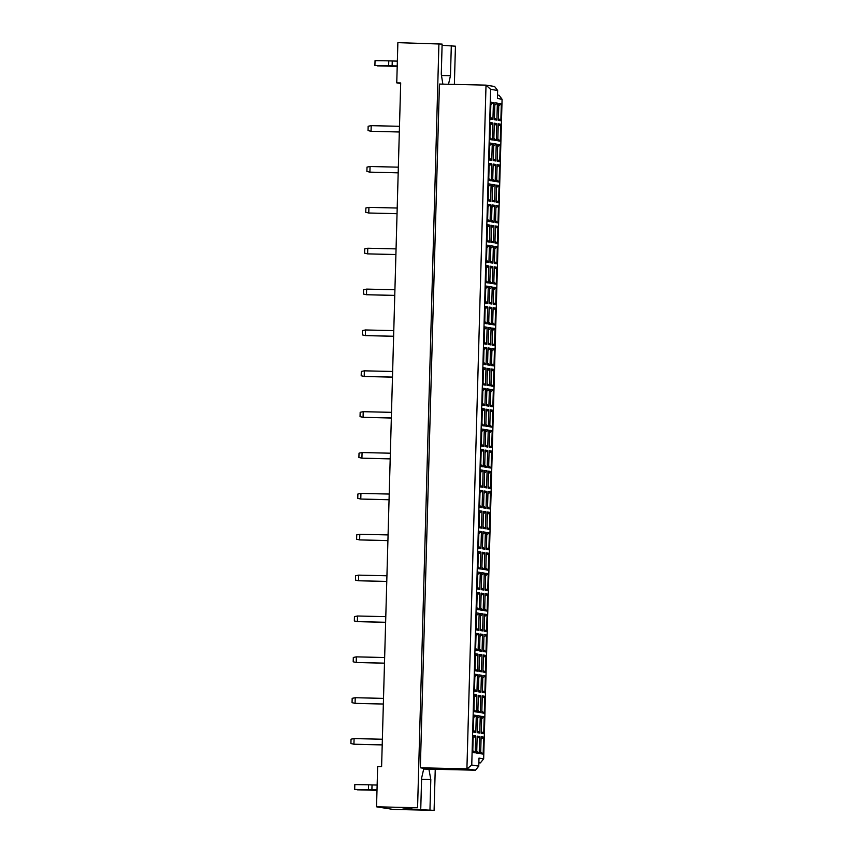 <?xml version="1.0" encoding="UTF-8"?>
<svg xmlns="http://www.w3.org/2000/svg" width="853" height="853" viewBox="0 0 853 853"><rect width="100%" height="100%" fill="white"/><g stroke="black" fill="none" stroke-linecap="round" stroke-linejoin="round"><path stroke-width="1.28" d="M442.867 84.148L441.278 74.254L442.121 44.089L397.871 42.65L396.752 82.869L400.697 82.954L381.6 766.676L377.655 766.591L376.536 806.81L393.052 809.412L434.092 810.35L435.243 769.278M434.092 810.35L411.807 809.284L402.616 807.834L417.575 807.748L376.536 806.81M429.965 809.7L430.808 779.535L428.91 769.139L475.484 770.206L466.911 768.852L486.018 85.129L439.434 84.063L420.337 767.785L423.845 768.34L421.617 778.085L420.774 808.249M438.922 43.588L417.575 807.748M442.089 45.326L455.438 46.19L454.372 84.404M396.752 82.869L400.686 83.487M448.507 84.276L450.469 75.704L451.312 45.54M478.853 762.859L480.388 762.891L478.864 762.657M420.337 767.785L466.911 768.852L471.752 765.045L478.768 766.143L478.991 758.104L483.662 758.839L502.086 99.247L497.416 98.511L497.64 90.471L490.624 89.362L471.752 765.045M423.685 769.043L429.144 769.171M490.624 89.362L486.018 85.129L494.58 86.484L497.64 90.471M497.512 95.024L499.037 95.259L502.086 99.247M441.481 75.501L450.469 75.704M421.585 779.322L430.808 779.535M411.807 809.284L411.85 808.047M500.85 120.753L498.344 120.358L498.824 103.384L501.329 103.778L500.85 120.753L498.397 118.492M472.743 752.474L473.212 735.499L475.718 735.894L475.249 752.868L472.743 752.474M476.699 753.092L477.168 736.128L479.674 736.523L479.205 753.487L476.699 753.092M480.655 753.721L481.124 736.747L483.64 737.141L483.161 754.116L480.655 753.721M473.308 732.045L473.788 715.07L476.294 715.464L475.814 732.439L473.308 732.045M477.264 732.663L477.744 715.688L480.25 716.083L479.781 733.058L477.264 732.663M481.22 733.292L481.7 716.317L484.205 716.712L483.736 733.687L481.22 733.292M473.884 711.615L474.353 694.641L476.859 695.035L476.39 712.01L473.884 711.615M477.84 712.234L478.309 695.259L480.825 695.653L480.346 712.628L477.84 712.234M481.796 712.863L482.265 695.888L484.781 696.283L484.301 713.257L481.796 712.863M474.449 691.175L474.929 674.211L477.435 674.606L476.955 691.57L474.449 691.175M478.405 691.804L478.885 674.83L481.391 675.224L480.921 692.199L478.405 691.804M482.361 692.423L482.841 675.459L485.346 675.853L484.877 692.817L482.361 692.423M475.025 670.746L475.494 653.771L478 654.166L477.531 671.14L475.025 670.746M478.981 671.375L479.45 654.4L481.966 654.795L481.487 671.769L478.981 671.375M482.937 671.993L483.406 655.019L485.922 655.413L485.442 672.388L482.937 671.993M475.59 650.317L476.07 633.342L478.576 633.736L478.096 650.711L475.59 650.317M479.546 650.946L480.026 633.971L482.531 634.365L482.062 651.34L479.546 650.946M483.512 651.564L483.982 634.589L486.487 634.984L486.018 651.959L483.512 651.564M476.166 629.887L476.635 612.912L479.141 613.307L478.672 630.282L476.166 629.887M480.122 630.506L480.591 613.542L483.107 613.936L482.627 630.9L480.122 630.506M484.077 631.135L484.547 614.16L487.063 614.555L486.583 631.529L484.077 631.135M476.731 609.458L477.211 592.483L479.717 592.878L479.247 609.852L476.731 609.458M480.687 610.076L481.167 593.102L483.672 593.496L483.203 610.471L480.687 610.076M484.653 610.705L485.122 593.731L487.628 594.125L487.159 611.1L484.653 610.705M477.307 589.018L477.776 572.054L480.282 572.448L479.812 589.423L477.307 589.018M481.263 589.647L481.732 572.672L484.248 573.067L483.768 590.041L481.263 589.647M485.218 590.265L485.698 573.301L488.204 573.696L487.724 590.671L485.218 590.265M477.872 568.588L478.352 551.624L480.857 552.019L480.388 568.983L477.872 568.588M481.828 569.218L482.308 552.243L484.813 552.637L484.344 569.612L481.828 569.218M485.794 569.836L486.263 552.872L488.769 553.266L488.3 570.23L485.794 569.836M478.448 548.159L478.917 531.184L481.433 531.579L480.953 548.554L478.448 548.159M482.403 548.788L482.873 531.814L485.389 532.208L484.909 549.183L482.403 548.788M486.359 549.407L486.839 532.432L489.345 532.826L488.865 549.801L486.359 549.407M479.013 527.73L479.493 510.755L481.998 511.15L481.529 528.124L479.013 527.73M482.969 528.348L483.448 511.384L485.954 511.779L485.485 528.753L482.969 528.348M486.935 528.977L487.404 512.003L489.91 512.397L489.441 529.372L486.935 528.977M479.589 507.3L480.058 490.326L482.574 490.72L482.094 507.695L479.589 507.3M483.544 507.919L484.014 490.955L486.53 491.349L486.05 508.313L483.544 507.919M487.5 508.548L487.98 491.573L490.486 491.968L490.006 508.942L487.5 508.548M480.154 486.871L480.634 469.896L483.139 470.291L482.67 487.266L480.154 486.871M484.12 487.489L484.589 470.515L487.095 470.909L486.626 487.884L484.12 487.489M488.076 488.119L488.545 471.144L491.051 471.538L490.582 488.513L488.076 488.119M480.729 466.431L481.199 449.467L483.715 449.862L483.235 466.836L480.729 466.431M484.685 467.06L485.165 450.085L487.671 450.48L487.191 467.455L484.685 467.06M488.641 467.679L489.121 450.715L491.627 451.109L491.147 468.084L488.641 467.679M481.295 446.002L481.774 429.038L484.28 429.432L483.811 446.396L481.295 446.002M485.261 446.631L485.73 429.656L488.236 430.051L487.767 447.025L485.261 446.631M489.217 447.249L489.686 430.275L492.192 430.68L491.723 447.644L489.217 447.249M481.87 425.572L482.34 408.598L484.856 408.992L484.376 425.967L481.87 425.572M485.826 426.201L486.306 409.227L488.812 409.621L488.332 426.596L485.826 426.201M489.782 426.82L490.262 409.845L492.767 410.24L492.298 427.214L489.782 426.82M482.435 405.143L482.915 388.168L485.421 388.563L484.952 405.538L482.435 405.143M486.402 405.761L486.871 388.797L489.377 389.192L488.908 406.167L486.402 405.761M490.358 406.391L490.827 389.416L493.343 389.81L492.863 406.785L490.358 406.391M483.011 384.714L483.48 367.739L485.997 368.133L485.517 385.108L483.011 384.714M486.967 385.332L487.447 368.357L489.953 368.763L489.473 385.727L486.967 385.332M490.923 385.961L491.403 368.986L493.908 369.381L493.439 386.356L490.923 385.961M483.587 364.284L484.056 347.31L486.562 347.704L486.093 364.679L483.587 364.284M487.543 364.903L488.012 347.928L490.518 348.323L490.048 365.297L487.543 364.903M491.499 365.532L491.968 348.557L494.484 348.952L494.004 365.926L491.499 365.532M484.152 343.844L484.632 326.88L487.138 327.275L486.658 344.239L484.152 343.844M488.108 344.473L488.588 327.499L491.093 327.893L490.614 344.868L488.108 344.473M492.064 345.092L492.544 328.128L495.049 328.522L494.58 345.486L492.064 345.092M484.728 323.415L485.197 306.44L487.703 306.845L487.234 323.809L484.728 323.415M488.684 324.044L489.153 307.069L491.659 307.464L491.189 324.439L488.684 324.044M492.639 324.662L493.109 307.688L495.625 308.093L495.145 325.057L492.639 324.662M485.293 302.986L485.773 286.011L488.279 286.405L487.799 303.38L485.293 302.986M489.249 303.615L489.729 286.64L492.234 287.034L491.765 304.009L489.249 303.615M493.205 304.233L493.684 287.258L496.19 287.653L495.721 304.628L493.205 304.233M485.869 282.556L486.338 265.582L488.844 265.976L488.374 282.951L485.869 282.556M489.825 283.175L490.294 266.211L492.81 266.605L492.33 283.569L489.825 283.175M493.78 283.804L494.25 266.829L496.766 267.224L496.286 284.198L493.78 283.804M486.434 262.127L486.914 245.152L489.419 245.547L488.94 262.521L486.434 262.127M490.39 262.745L490.87 245.771L493.375 246.176L492.906 263.14L490.39 262.745M494.345 263.374L494.825 246.4L497.331 246.794L496.862 263.769L494.345 263.374M487.01 241.698L487.479 224.723L489.985 225.117L489.515 242.092L487.01 241.698M490.965 242.316L491.435 225.341L493.951 225.736L493.471 242.71L490.965 242.316M494.921 242.945L495.39 225.97L497.907 226.365L497.427 243.34L494.921 242.945M487.575 221.258L488.055 204.293L490.56 204.688L490.08 221.652L487.575 221.258M491.531 221.887L492.01 204.912L494.516 205.306L494.047 222.281L491.531 221.887M495.497 222.505L495.966 205.541L498.472 205.936L498.003 222.9L495.497 222.505M488.151 200.828L488.62 183.853L491.125 184.259L490.656 201.223L488.151 200.828M492.106 201.457L492.576 184.483L495.092 184.877L494.612 201.852L492.106 201.457M496.062 202.076L496.531 185.101L499.048 185.496L498.568 202.47L496.062 202.076M488.716 180.399L489.195 163.424L491.701 163.819L491.232 180.793L488.716 180.399M492.671 181.028L493.151 164.053L495.657 164.448L495.188 181.422L492.671 181.028M496.638 181.646L497.107 164.672L499.613 165.066L499.144 182.041L496.638 181.646M489.291 159.969L489.761 142.995L492.266 143.389L491.797 160.364L489.291 159.969M493.247 160.588L493.716 143.624L496.233 144.018L495.753 160.982L493.247 160.588M497.203 161.217L497.683 144.242L500.189 144.637L499.709 161.612L497.203 161.217M489.857 139.54L490.336 122.565L492.842 122.96L492.373 139.935L489.857 139.54M493.812 140.159L494.292 123.184L496.798 123.578L496.329 140.553L493.812 140.159M497.779 140.788L498.248 123.813L500.754 124.207L500.284 141.182L497.779 140.788M490.432 119.111L490.901 102.136L493.418 102.531L492.938 119.505L490.432 119.111M494.388 119.729L494.857 102.755L497.374 103.149L496.894 120.124L494.388 119.729M498.749 105.804L501.329 103.778M494.441 117.874L496.894 120.124M494.793 105.186L497.374 103.149M490.486 117.245L492.938 119.505M490.838 104.556L493.418 102.531M497.821 138.922L500.284 141.182M498.184 126.233L500.754 124.207M493.866 138.303L496.329 140.553M494.228 125.615L496.798 123.578M489.91 137.674L492.373 139.935M490.262 124.986L492.842 122.96M497.256 159.351L499.709 161.612M497.608 146.663L500.189 144.637M493.301 158.733L495.753 160.982M493.652 146.044L496.233 144.018M489.345 158.104L491.797 160.364M489.697 145.415L492.266 143.389M496.681 179.791L499.144 182.041M497.043 167.103L499.613 165.066M492.725 179.162L495.188 181.422M493.087 166.474L495.657 164.448M488.769 178.544L491.232 180.793M489.121 165.855L491.701 163.819M496.115 200.22L498.568 202.47M496.467 187.532L499.048 185.496M492.16 199.591L494.612 201.852M492.512 186.903L495.092 184.877M488.204 198.973L490.656 201.223M488.556 186.285L491.125 184.259M495.54 220.65L498.003 222.9M495.902 207.961L498.472 205.936M491.584 220.021L494.047 222.281M491.936 207.332L494.516 205.306M487.628 219.402L490.08 221.652M487.98 206.714L490.56 204.688M494.975 241.079L497.427 243.34M495.326 228.391L497.907 226.365M491.019 240.461L493.471 242.71M491.371 227.772L493.951 225.736M487.063 239.832L489.515 242.092M487.415 227.143L489.985 225.117M494.399 261.508L496.862 263.769M494.761 248.82L497.331 246.794M490.443 260.89L492.906 263.14M490.795 248.202L493.375 246.176M486.487 260.261L488.94 262.521M486.839 247.573L489.419 245.547M493.834 281.938L496.286 284.198M494.186 269.249L496.766 267.224M489.878 281.319L492.33 283.569M490.23 268.631L492.81 266.605M485.911 280.701L488.374 282.951M486.274 268.002L488.844 265.976M493.258 302.378L495.721 304.628M493.62 289.689L496.19 287.653M489.302 301.749L491.765 304.009M489.654 289.06L492.234 287.034M485.346 301.13L487.799 303.38M485.698 288.442L488.279 286.405M492.693 322.807L495.145 325.057M493.045 310.119L495.625 308.093M488.737 322.178L491.189 324.439M489.089 309.49L491.659 307.464M484.771 321.56L487.234 323.809M485.133 308.871L487.703 306.845M492.117 343.237L494.58 345.486M492.469 330.548L495.049 328.522M488.161 342.618L490.614 344.868M488.513 329.919L491.093 327.893M484.205 341.989L486.658 344.239M484.557 329.301L487.138 327.275M491.552 363.666L494.004 365.926M491.904 350.978L494.484 348.952M487.596 363.047L490.048 365.297M487.948 350.359L490.518 348.323M483.63 362.418L486.093 364.679M483.992 349.73L486.562 347.704M490.976 384.095L493.439 386.356M491.328 371.407L493.908 369.381M487.02 383.477L489.473 385.727M487.372 370.788L489.953 368.763M483.065 382.848L485.517 385.108M483.416 370.159L485.997 368.133M490.411 404.535L492.863 406.785M490.763 391.836L493.343 389.81M486.455 403.906L488.908 406.167M486.807 391.218L489.377 389.192M482.489 403.288L484.952 405.538M482.851 390.589L485.421 388.563M489.835 424.965L492.298 427.214M490.187 412.276L492.767 410.24M485.879 424.336L488.332 426.596M486.231 411.647L488.812 409.621M481.924 423.717L484.376 425.967M482.276 411.029L484.856 408.992M489.27 445.394L491.723 447.644M489.622 432.706L492.192 430.68M485.304 444.765L487.767 447.025M485.666 432.076L488.236 430.051M481.348 444.146L483.811 446.396M481.71 431.458L484.28 429.432M488.694 465.823L491.147 468.084M489.046 453.135L491.627 451.109M484.739 465.205L487.191 467.455M485.09 452.506L487.671 450.48M480.783 464.576L483.235 466.836M481.135 451.887L483.715 449.862M488.129 486.253L490.582 488.513M488.481 473.564L491.051 471.538M484.163 485.634L486.626 487.884M484.525 472.946L487.095 470.909M480.207 485.005L482.67 487.266M480.57 472.317L483.139 470.291M487.553 506.682L490.006 508.942M487.905 493.994L490.486 491.968M483.598 506.064L486.05 508.313M483.95 493.375L486.53 491.349M479.642 505.434L482.094 507.695M479.994 492.746L482.574 490.72M486.988 527.122L489.441 529.372M487.34 514.423L489.91 512.397M483.022 526.493L485.485 528.753M483.384 513.805L485.954 511.779M479.066 525.874L481.529 528.124M479.418 513.175L481.998 511.15M486.413 547.551L488.865 549.801M486.764 534.863L489.345 532.826M482.457 546.922L484.909 549.183M482.809 534.234L485.389 532.208M478.501 546.304L480.953 548.554M478.853 533.615L481.433 531.579M485.837 567.981L488.3 570.23M486.199 555.292L488.769 553.266M481.881 567.352L484.344 569.612M482.244 554.663L484.813 552.637M477.925 566.733L480.388 568.983M478.277 554.045L480.857 552.019M485.272 588.41L487.724 590.671M485.624 575.722L488.204 573.696M481.316 587.792L483.768 590.041M481.668 575.093L484.248 573.067M477.36 587.163L479.812 589.423M477.712 574.474L480.282 572.448M484.696 608.839L487.159 611.1M485.058 596.151L487.628 594.125M480.74 608.221L483.203 610.471M481.103 595.533L483.672 593.496M476.784 607.592L479.247 609.852M477.136 594.904L479.717 592.878M484.131 629.269L486.583 631.529M484.483 616.58L487.063 614.555M480.175 628.65L482.627 630.9M480.527 615.962L483.107 613.936M476.219 628.021L478.672 630.282M476.571 615.333L479.141 613.307M483.555 649.709L486.018 651.959M483.918 637.01L486.487 634.984M479.599 649.08L482.062 651.34M479.951 636.391L482.531 634.365M475.643 648.461L478.096 650.711M475.995 635.773L478.576 633.736M482.99 670.138L485.442 672.388M483.342 657.45L485.922 655.413M479.034 669.509L481.487 671.769M479.386 656.821L481.966 654.795M475.078 668.891L477.531 671.14M475.43 656.202L478 654.166M482.414 690.567L484.877 692.817M482.777 677.879L485.346 675.853M478.458 689.938L480.921 692.199M478.81 677.25L481.391 675.224M474.503 689.32L476.955 691.57M474.854 676.632L477.435 674.606M481.849 710.997L484.301 713.257M482.201 698.308L484.781 696.283M477.893 710.378L480.346 712.628M478.245 697.69L480.825 695.653M473.937 709.749L476.39 712.01M474.289 697.061L476.859 695.035M481.273 731.426L483.736 733.687M481.636 718.738L484.205 716.712M477.317 730.808L479.781 733.058M477.669 718.119L480.25 716.083M473.362 730.179L475.814 732.439M473.714 717.49L476.294 715.464M480.708 751.856L483.161 754.116M481.06 739.167L483.64 737.141M476.752 751.237L479.205 753.487M477.104 738.549L479.674 736.523M472.786 750.608L475.249 752.868M473.148 737.92L475.718 735.894M480.388 762.891L483.662 758.839M475.484 770.206L478.768 766.143M399.332 131.927L371.044 131.287L399.332 131.991M371.204 125.658L371.044 131.287L368.038 130.584L368.155 126.244L371.204 125.658L399.492 126.297M398.191 172.796L369.903 172.146L398.191 172.86M370.063 166.516L369.903 172.146L366.897 171.453L367.014 167.103L370.063 166.516L398.351 167.167M397.05 213.655L368.763 213.005L397.05 213.719M368.922 207.375L368.763 213.005L365.745 212.312L365.873 207.972L368.922 207.375L397.21 208.025M395.909 254.514L367.622 253.874L395.909 254.578M367.782 248.244L367.622 253.874L364.604 253.17L364.732 248.831L367.782 248.244L396.069 248.884M394.768 295.383L366.481 294.733L394.768 295.447M366.641 289.103L366.481 294.733L363.463 294.04L363.591 289.689L366.641 289.103L394.928 289.753M397.221 66.108L374.904 65.478L392.124 65.82L392.252 61L397.359 61.107M392.124 65.82L397.221 65.937M388.648 65.681L388.776 60.851L392.252 61M374.904 65.478L375.043 60.659L388.776 60.851M397.21 66.502L377.442 65.66M377.431 65.884L397.21 66.331M377.005 790.049L354.688 789.42L371.897 789.761L372.036 784.931L377.143 785.048M371.897 789.761L377.005 789.878M368.421 789.622L368.56 784.792L372.036 784.931M354.688 789.42L354.816 784.589L368.56 784.792M376.983 790.443L357.226 789.601M357.215 789.814L376.994 790.273M393.628 336.242L365.34 335.592L393.628 336.306M365.5 329.962L365.34 335.592L362.322 334.898L362.45 330.559L365.5 329.962L393.787 330.612M392.487 377.101L364.199 376.461L392.487 377.165M364.359 370.831L364.199 376.461L361.182 375.757L361.309 371.418L364.359 370.831L392.636 371.471M391.346 417.97L363.058 417.32L391.346 418.034M363.218 411.69L363.058 417.32L360.041 416.627L360.169 412.276L363.218 411.69L391.495 412.34M390.205 458.829L361.917 458.178L390.194 458.893M362.077 452.548L361.917 458.178L358.9 457.485L359.028 453.146L362.077 452.548L390.354 453.199M389.064 499.687L360.776 499.048L389.053 499.751M360.936 493.418L360.776 499.048L357.759 498.344L357.887 494.004L360.936 493.418L389.213 494.058M387.923 540.557L359.635 539.906L387.912 540.621M359.795 534.277L359.635 539.906L356.618 539.213L356.735 534.863L359.795 534.277L388.072 534.927M386.772 581.415L358.495 580.765L386.772 581.479M358.655 575.135L358.495 580.765L355.477 580.072L355.594 575.732L358.655 575.135L386.931 575.786M385.631 622.274L357.354 621.634L385.631 622.338M357.514 616.005L357.354 621.634L354.336 620.941L354.453 616.591L357.514 616.005L385.791 616.644M384.49 663.144L356.213 662.493L384.49 663.207M356.362 656.863L356.213 662.493L353.195 661.8L353.313 657.45L356.362 656.863L384.65 657.514M383.349 704.002L355.072 703.352L383.349 704.066M355.221 697.722L355.072 703.352L352.054 702.659L352.172 698.319L355.221 697.722L383.509 698.372M382.208 744.861L353.931 744.221L382.208 744.925M354.08 738.591L353.931 744.221L350.914 743.528L351.031 739.178L354.08 738.591L382.368 739.231"/></g></svg>

